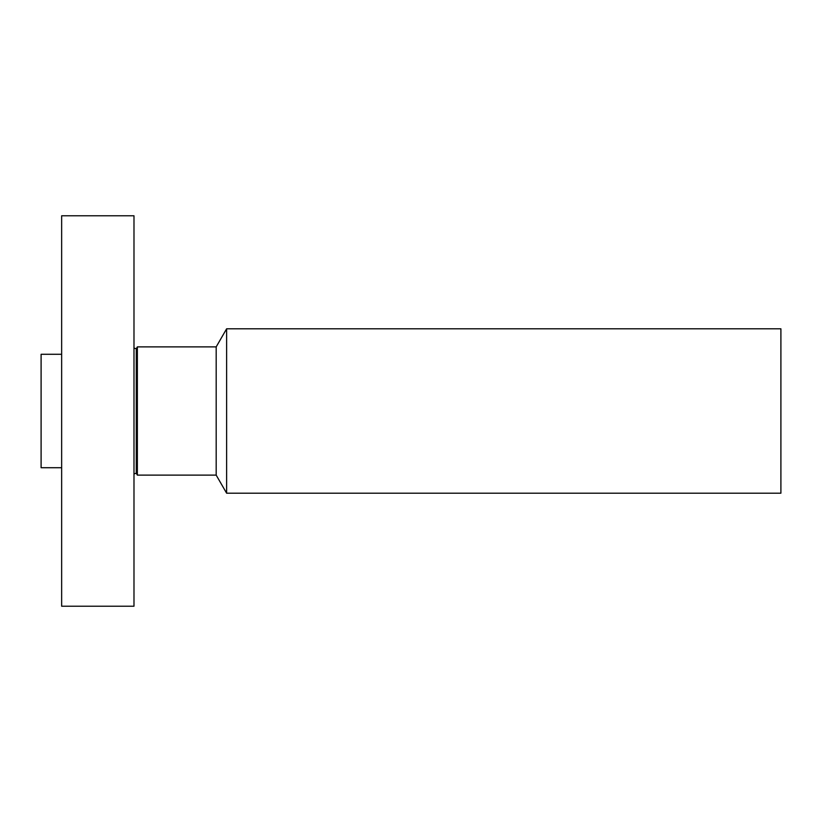 <?xml version="1.0" encoding="UTF-8"?>
<svg xmlns="http://www.w3.org/2000/svg" width="822" height="822" viewBox="0 0 822 822"><rect width="100%" height="100%" fill="white"/><g stroke="black" fill="none" stroke-linecap="round" stroke-linejoin="round"><path stroke-width="1.23" d="M61.65 606.225L61.65 215.775L133.986 215.775L133.986 606.225L61.65 606.225M136.288 348.733L137.356 346.884L137.356 475.116L136.288 473.267L136.288 348.733L133.986 348.117M137.356 475.116L216.186 475.116L216.186 346.884L137.356 346.884M216.186 346.884L226.625 328.8L226.625 493.2L216.186 475.116M226.625 493.2L780.9 493.2L780.9 328.8L226.625 328.8M61.65 467.718L41.1 467.718L41.1 354.282L61.65 354.282M136.288 473.267L133.986 473.883"/></g></svg>
